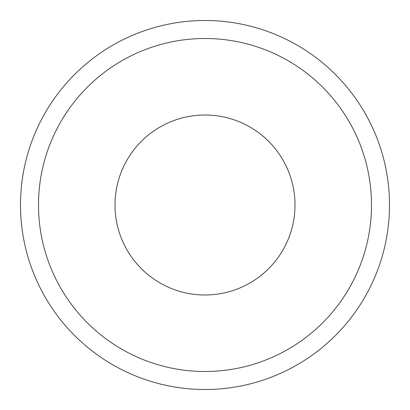 <?xml version="1.0" encoding="UTF-8"?>
<svg xmlns="http://www.w3.org/2000/svg" width="410" height="410" viewBox="0 0 410 410"><rect width="100%" height="100%" fill="white"/><g stroke="black" fill="none" stroke-linecap="round" stroke-linejoin="round"><path stroke-width="0.61" d="M115 205A90 90 0 0 1 205 115A90 90 0 0 1 295 205A90 90 0 0 1 205 295A90 90 0 0 1 115 205M389.5 205A184.5 184.5 0 0 1 205 389.5A184.5 184.5 0 0 1 20.5 205A184.5 184.5 0 0 1 205 20.5A184.5 184.5 0 0 1 389.5 205M371.501 205A166.501 166.501 0 0 1 205 371.501A166.501 166.501 0 0 1 38.499 205A166.501 166.501 0 0 1 205 38.499A166.501 166.501 0 0 1 371.501 205"/></g></svg>
